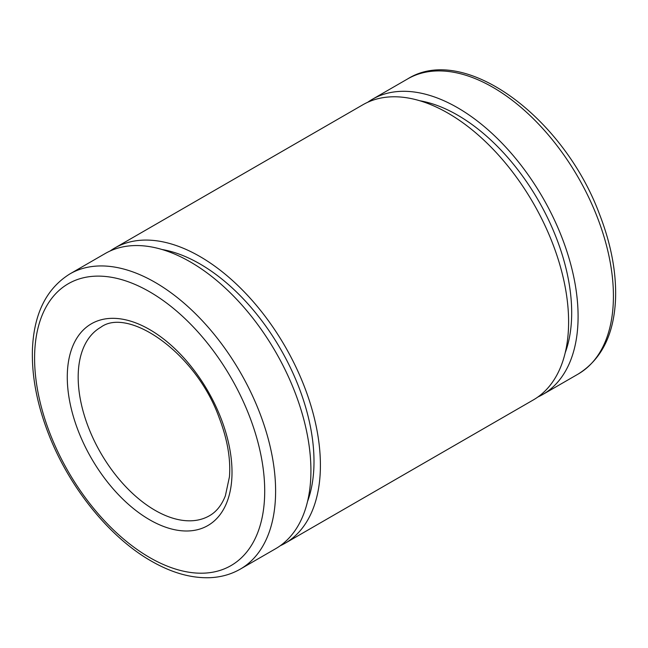 <?xml version="1.0" encoding="UTF-8"?>
<svg xmlns="http://www.w3.org/2000/svg" width="648" height="648" viewBox="0 0 648 648"><rect width="100%" height="100%" fill="white"/><g stroke="black" fill="none" stroke-linecap="round" stroke-linejoin="round"><path stroke-width="0.97" d="M240.311 569.114L275.627 548.718A170.424 98.399 -120 0 0 275.627 351.929A170.424 98.399 -120 0 0 105.203 253.53L69.879 273.926C46.178 288.716 33.68 314.183 32.4 350.309C31.752 376.666 37.13 404.538 48.551 433.941C69.125 487.247 109.342 537.241 151.243 561.055C171.647 572.824 191.282 578.372 210.122 577.684C221.162 577.174 231.223 574.314 240.311 569.114A170.424 98.399 -120 0 0 240.311 372.317A170.424 98.399 -120 0 0 69.879 273.926M307.533 501.512A161.36 93.166 -120 0 0 280.584 349.07A161.36 93.166 -120 0 0 162.041 249.504M280.236 545.754A170.424 98.399 -120 0 0 285.112 543.243A170.424 98.399 -120 0 0 285.112 346.453A170.424 98.399 -120 0 0 114.688 248.054A170.424 98.399 -120 0 0 110.079 251.019M285.112 543.243L533.312 399.946A170.424 98.399 -120 0 0 533.312 203.156A170.424 98.399 -120 0 0 362.888 104.757L114.688 248.054M565.218 352.739A161.36 93.166 -120 0 0 538.269 200.297A161.36 93.166 -120 0 0 419.726 100.732M537.921 396.981A170.424 98.399 -120 0 0 542.797 394.47A170.424 98.399 -120 0 0 542.797 197.681A170.424 98.399 -120 0 0 372.373 99.282A170.424 98.399 -120 0 0 367.764 102.246M578.121 374.082A170.424 98.399 -120 0 0 578.121 177.285A170.424 98.399 -120 0 0 407.689 78.894C464.422 43.238 563.606 117.434 599.449 214.067C610.87 243.462 616.248 271.342 615.6 297.691C614.32 333.825 601.822 359.284 578.121 374.082L542.797 394.47M155.091 510.341A108.783 62.807 -120 0 0 209.482 515.727C216.392 511.807 221.689 505.165 225.374 495.793L229.457 476.758C230.818 458.825 227.351 439.052 219.056 417.442C195.882 352.698 128.215 306.569 100.707 327.313A108.783 62.807 -120 0 0 84.029 414.477A108.783 62.807 -120 0 0 155.091 510.341M149.648 519.777A116.486 67.254 -120 0 0 220.976 418.292A116.486 67.254 -120 0 0 78.311 335.923A116.486 67.254 -120 0 0 149.648 519.777M149.648 557.523A162.721 93.944 -120 0 0 249.294 415.765A162.721 93.944 -120 0 0 50.001 300.704A162.721 93.944 -120 0 0 149.648 557.523M372.373 99.282L407.689 78.894"/></g></svg>
